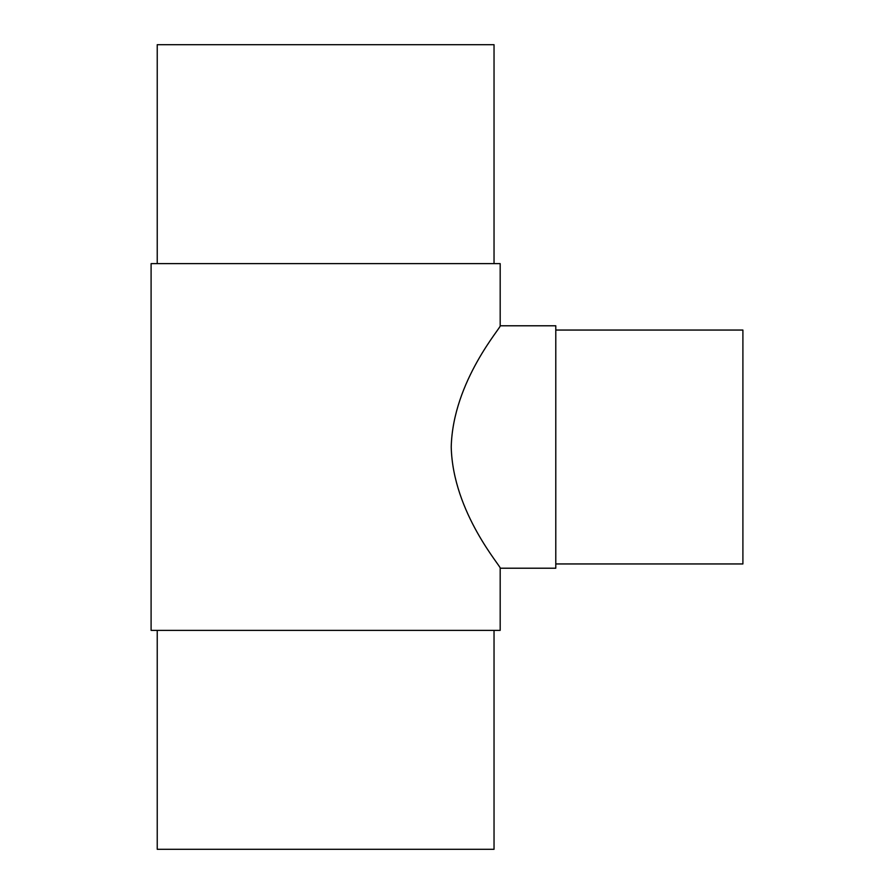 <?xml version="1.0" encoding="UTF-8"?>
<svg xmlns="http://www.w3.org/2000/svg" width="894" height="894" viewBox="0 0 894 894"><rect width="100%" height="100%" fill="white"/><g stroke="black" fill="none" stroke-linecap="round" stroke-linejoin="round"><path stroke-width="1.34" d="M555.789 325.785L555.789 568.215L500.182 568.215C502.462 568.003 452.833 513.134 451.224 447C452.833 380.866 502.462 325.997 500.182 325.785L555.789 325.785L500.182 325.785L500.182 263.629L151.097 263.629L151.097 630.371L500.182 630.371L500.182 568.215M742.903 330.054L555.789 330.054L742.903 330.054L742.903 563.946L555.789 563.946M157.232 44.7L157.232 263.629L157.232 44.7L494.036 44.7L494.036 263.629M494.036 630.371L494.036 849.3L157.232 849.3L157.232 630.371L157.232 849.3M151.097 263.629L151.097 630.371"/></g></svg>
